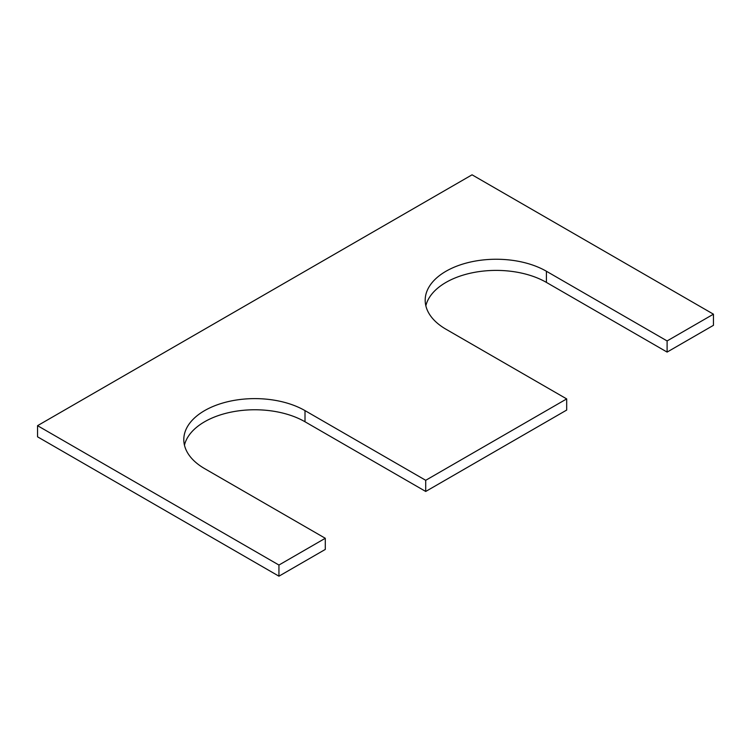 <?xml version="1.0" encoding="UTF-8"?>
<svg xmlns="http://www.w3.org/2000/svg" width="751" height="751" viewBox="0 0 751 751"><rect width="100%" height="100%" fill="white"/><g stroke="black" fill="none" stroke-linecap="round" stroke-linejoin="round"><path stroke-width="1.13" d="M325.286 538.279L204.591 468.596A71.007 40.995 0 0 1 183.798 439.607A71.007 40.995 0 0 1 227.628 401.738A71.007 40.995 0 0 1 305.009 410.619L425.714 480.302L566.686 398.912L445.991 329.229A71.007 40.995 0 0 1 425.188 300.24A71.007 40.995 0 0 1 469.028 262.371A71.007 40.995 0 0 1 546.409 271.252L667.104 340.935L713.45 314.181L472.06 174.814L37.55 425.676L37.55 436.819L278.94 576.186L325.286 549.432L325.286 538.279L278.94 565.043L278.94 576.186M37.55 425.676L278.94 565.043M305.009 410.619L305.009 421.771A71.007 40.995 0 0 0 232.162 411.905A71.007 40.995 0 0 0 184.455 445.183M305.009 421.771L425.714 491.454L566.686 410.065L566.686 398.912M425.714 480.302L425.714 491.454M546.409 271.252L546.409 282.404A71.007 40.995 0 0 0 473.552 272.538A71.007 40.995 0 0 0 425.845 305.817M546.409 282.404L667.104 352.088L713.45 325.324L713.45 314.181M667.104 340.935L667.104 352.088"/></g></svg>
